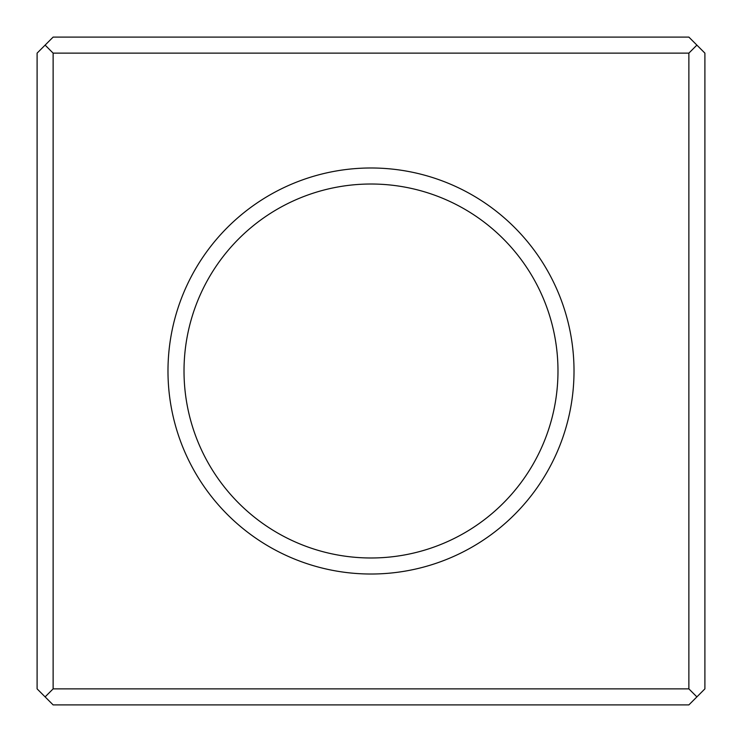 <?xml version="1.0" encoding="UTF-8"?>
<svg xmlns="http://www.w3.org/2000/svg" width="742" height="742" viewBox="0 0 742 742"><rect width="100%" height="100%" fill="white"/><g stroke="black" fill="none" stroke-linecap="round" stroke-linejoin="round"><path stroke-width="1.11" d="M45.114 45.114L53.127 53.127L688.873 53.127L696.886 45.114L688.873 37.1L53.127 37.1L45.114 45.114L37.1 53.127L37.1 688.873L45.114 696.886L53.127 704.9L688.873 704.9L696.886 696.886L688.873 688.873L53.127 688.873L45.114 696.886M53.127 53.127L53.127 688.873M688.873 53.127L688.873 688.873M371 167.989A203.011 203.011 0 0 1 546.817 472.506A203.011 203.011 0 0 1 195.183 472.506A203.011 203.011 0 0 1 371 167.989M696.886 45.114L704.9 53.127L704.9 688.873L696.886 696.886M371 184.016A186.984 186.984 0 0 1 532.932 464.492A186.984 186.984 0 0 1 209.068 464.492A186.984 186.984 0 0 1 371 184.016"/></g></svg>
